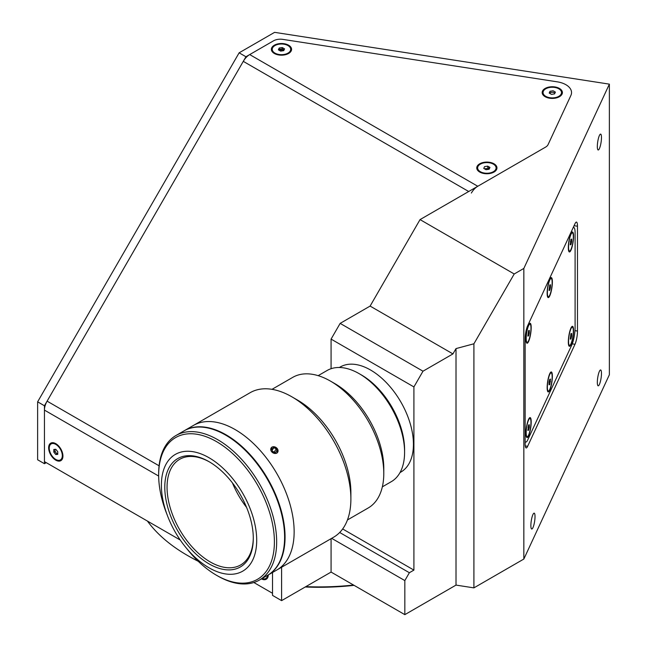 <?xml version="1.0" encoding="UTF-8"?>
<svg xmlns="http://www.w3.org/2000/svg" width="647" height="647" viewBox="0 0 647 647"><rect width="100%" height="100%" fill="white"/><g stroke="black" fill="none" stroke-linecap="round" stroke-linejoin="round"><path stroke-width="0.97" d="M597.327 382.369A8.023 1.698 98.8 0 0 598.176 385.822A8.023 1.698 98.8 0 0 600.343 381.714A8.023 1.698 98.8 0 0 601.475 373.424A8.023 1.698 98.8 0 0 600.626 369.963A8.023 1.698 98.8 0 0 598.459 374.079A8.023 1.698 98.8 0 0 597.327 382.369M530.872 525.558A8.023 1.698 98.8 0 0 531.721 529.011A8.023 1.698 98.8 0 0 533.888 524.903A8.023 1.698 98.8 0 0 535.02 516.605A8.023 1.698 98.8 0 0 534.171 513.152A8.023 1.698 98.8 0 0 532.004 517.268A8.023 1.698 98.8 0 0 530.872 525.558M597.327 146.521A8.023 1.698 98.8 0 0 598.176 149.975A8.023 1.698 98.8 0 0 600.343 145.866A8.023 1.698 98.8 0 0 601.475 137.568A8.023 1.698 98.8 0 0 600.626 134.115A8.023 1.698 98.8 0 0 598.459 138.223A8.023 1.698 98.8 0 0 597.327 146.521M198.225 561.281A184.549 106.545 180 0 1 188.552 556.08L187.42 555.425A186.15 107.475 0 0 0 198.039 561.103M305.845 586.635A186.15 107.475 0 0 0 353.553 585.042M354.087 585.349A184.549 106.545 180 0 1 305.222 586.991M422.992 371.2L413.91 386.922L331.078 339.101L340.152 323.379L422.992 371.2L452.94 353.909L370.108 306.08L340.152 323.379M188.552 556.08L188.552 556.08A184.549 106.545 180 0 1 188.544 556.08L187.412 555.425A186.15 107.475 0 0 0 187.42 555.425A186.15 107.475 0 0 1 147.435 521.078M37.631 459.774L44.441 463.705L44.441 405.758L37.631 401.827L37.631 459.774M331.078 538.676L331.078 572.069L404.836 614.65L456.014 585.098L473.911 587.872L473.911 343.792L514.219 273.98L420.04 219.6L545.575 147.12A9.632 5.556 0 0 0 548.066 144.629L570.889 95.449A19.256 11.12 0 0 0 557.277 81.837L282.836 39.378A9.632 5.556 0 0 0 273.535 40.818L245.941 56.75L44.441 405.758M245.941 56.75L239.131 52.819L37.631 401.827M473.911 587.872L523.844 559.04L609.369 374.759L609.369 84.142L274.587 32.35L239.131 52.819M574.989 223.733L527.637 325.756A9.632 2.038 98.8 0 0 525.146 338.988L525.146 443.81A9.632 2.038 98.8 0 0 526.165 447.959A9.632 2.038 98.8 0 0 527.637 446.301L574.989 344.285A9.632 2.038 98.8 0 0 577.48 331.054L577.48 226.232A9.632 2.038 98.8 0 0 576.461 222.083A9.632 2.038 98.8 0 0 574.989 223.733M523.844 559.04L523.844 268.424L609.369 84.142M514.219 273.98L523.844 268.424M456.014 585.098L456.014 348.587L473.911 343.792M456.014 348.587L452.94 353.909M420.04 219.6L370.108 306.08M46.252 462.662L44.441 463.705M281.599 567.241L281.599 600.634L272.524 595.394L272.524 572.482L272.524 593.291L253.842 582.51M331.078 572.069L281.599 600.634M331.66 538.336L404.836 580.585L404.836 614.65M413.91 386.922L413.91 570.104L409.373 572.724L404.836 580.585M342.659 528.963L413.91 570.104M339.683 532.489L409.373 572.724M331.078 339.101L331.078 368.709M573.557 330.674A10.109 2.135 98.8 0 0 571.997 326.484A10.109 2.135 98.8 0 0 568.325 341.948A10.109 2.135 98.8 0 0 568.98 345.991A10.109 2.135 98.8 0 0 571.867 342.045A10.109 2.135 98.8 0 0 573.557 330.674M552.376 376.311A10.109 2.135 98.8 0 0 550.815 372.122A10.109 2.135 98.8 0 0 547.144 387.585A10.109 2.135 98.8 0 0 547.799 391.637A10.109 2.135 98.8 0 0 550.686 387.682A10.109 2.135 98.8 0 0 552.376 376.311M531.195 421.957A10.109 2.135 98.8 0 0 529.634 417.768A10.109 2.135 98.8 0 0 525.962 433.231A10.109 2.135 98.8 0 0 526.618 437.275A10.109 2.135 98.8 0 0 529.505 433.328A10.109 2.135 98.8 0 0 531.195 421.957M573.557 236.333A10.109 2.135 98.8 0 0 571.997 232.144A10.109 2.135 98.8 0 0 568.325 247.607A10.109 2.135 98.8 0 0 568.98 251.651A10.109 2.135 98.8 0 0 571.867 247.704A10.109 2.135 98.8 0 0 573.557 236.333M552.376 281.971A10.109 2.135 98.8 0 0 550.815 277.781A10.109 2.135 98.8 0 0 547.144 293.245A10.109 2.135 98.8 0 0 547.799 297.296A10.109 2.135 98.8 0 0 550.686 293.342A10.109 2.135 98.8 0 0 552.376 281.971M531.195 327.617A10.109 2.135 98.8 0 0 529.634 323.427A10.109 2.135 98.8 0 0 525.962 338.891A10.109 2.135 98.8 0 0 526.618 342.934A10.109 2.135 98.8 0 0 529.505 338.988A10.109 2.135 98.8 0 0 531.195 327.617M525.146 441.505A12.835 2.709 98.8 0 0 527.75 439.863L571.778 345.005A12.835 2.709 98.8 0 0 575.102 327.358L575.102 233.017A12.835 2.709 98.8 0 0 573.735 227.493A12.835 2.709 98.8 0 0 573.161 227.663M62.937 456.046A10.109 5.839 -120 0 0 55.788 443.664A10.109 5.839 -120 0 0 48.638 447.789A10.109 5.839 -120 0 0 55.788 460.171A10.109 5.839 -120 0 0 62.937 456.046M274.32 45.217A10.109 5.839 0 0 0 274.32 53.466A10.109 5.839 0 0 0 288.619 53.466L288.619 53.466A10.109 5.839 0 0 0 288.619 45.217A10.109 5.839 0 0 0 274.32 45.217M545.138 88.445A10.109 5.839 0 0 0 545.138 96.702A10.109 5.839 0 0 0 559.437 96.702L559.437 96.702A10.109 5.839 0 0 0 559.437 88.445A10.109 5.839 0 0 0 545.138 88.445M479.71 163.796A10.109 5.839 0 0 0 479.71 172.045A10.109 5.839 0 0 0 494.009 172.045L494.009 172.045A10.109 5.839 0 0 0 494.009 163.796A10.109 5.839 0 0 0 479.71 163.796M489.286 168.899A5.459 3.154 0 0 0 484.563 168.867M283.896 50.32A5.459 3.154 0 0 0 279.172 50.288M180.262 540.027L44.441 461.61L44.441 410.101A12.835 7.408 -60 0 1 47.102 401.156L243.28 61.36A12.835 7.408 -60 0 1 249.702 54.583L273.535 40.818A9.632 5.556 180 0 1 282.836 39.378L557.277 81.837A19.256 11.12 180 0 1 570.889 95.449L548.066 144.629A9.632 5.556 180 0 1 545.575 147.12L477.777 186.263A12.835 7.408 120 0 0 471.364 193.041M261.428 578.887A10.109 5.839 -120 0 0 268.319 574.908M530.969 328.15A9.228 1.949 98.8 0 0 529.99 324.131A9.228 1.949 98.8 0 0 527.507 328.838A9.228 1.949 98.8 0 0 526.189 338.349A9.228 1.949 98.8 0 0 527.168 342.368A9.228 1.949 98.8 0 0 529.65 337.669A9.228 1.949 98.8 0 0 530.969 328.15M528.583 330.617L527.855 336.1L528.575 335.882L529.295 333.027L529.303 330.399L528.583 330.617M527.855 335.769L528.575 335.882M552.15 282.464A9.228 1.949 98.8 0 0 551.171 278.493A9.228 1.949 98.8 0 0 548.68 283.216A9.228 1.949 98.8 0 0 547.37 292.759A9.228 1.949 98.8 0 0 548.349 296.73A9.228 1.949 98.8 0 0 550.84 291.999A9.228 1.949 98.8 0 0 552.15 282.464M550.484 287.373L550.484 284.753L549.764 284.987L549.044 290.471L549.764 290.228L550.484 287.373M573.331 236.826A9.228 1.949 98.8 0 0 572.352 232.847A9.228 1.949 98.8 0 0 569.861 237.578A9.228 1.949 98.8 0 0 568.559 247.114A9.228 1.949 98.8 0 0 569.538 251.085A9.228 1.949 98.8 0 0 572.029 246.361A9.228 1.949 98.8 0 0 573.331 236.826M571.665 241.727L571.665 239.107L570.945 239.35L570.225 244.825L570.945 244.59L571.665 241.727L570.395 241.533M570.225 244.477L570.945 244.59M530.969 422.442A9.228 1.949 98.8 0 0 529.99 418.472A9.228 1.949 98.8 0 0 527.499 423.203A9.228 1.949 98.8 0 0 526.189 432.738A9.228 1.949 98.8 0 0 527.168 436.709A9.228 1.949 98.8 0 0 529.658 431.986A9.228 1.949 98.8 0 0 530.969 422.442M529.303 427.352L529.303 424.731L528.583 424.974L527.863 430.449L528.583 430.215L529.303 427.352L528.033 427.157M527.863 430.101L528.583 430.215M552.15 376.805A9.228 1.949 98.8 0 0 551.171 372.834A9.228 1.949 98.8 0 0 548.68 377.557A9.228 1.949 98.8 0 0 547.37 387.092A9.228 1.949 98.8 0 0 548.349 391.071A9.228 1.949 98.8 0 0 550.84 386.34A9.228 1.949 98.8 0 0 552.15 376.805M549.764 384.569L550.484 379.093L549.764 379.328L549.044 382.191L549.044 384.811L549.764 384.569L549.044 384.455M549.214 381.512L550.484 381.714M573.331 331.167A9.228 1.949 98.8 0 0 572.352 327.188A9.228 1.949 98.8 0 0 569.861 331.919A9.228 1.949 98.8 0 0 568.559 341.454A9.228 1.949 98.8 0 0 569.538 345.425A9.228 1.949 98.8 0 0 572.029 340.702A9.228 1.949 98.8 0 0 573.331 331.167M571.665 336.068L571.665 333.448L570.945 333.69L570.225 339.165L570.945 338.931L571.665 336.068M262.116 578.491A9.228 5.33 -120 0 0 267.632 575.304M62.314 455.682A9.228 5.33 -120 0 0 58.287 446.398A9.228 5.33 -120 0 0 51.17 443.923A9.228 5.33 -120 0 0 49.261 448.153A9.228 5.33 -120 0 0 53.289 457.437A9.228 5.33 -120 0 0 60.397 459.904A9.228 5.33 -120 0 0 62.314 455.682M53.822 452.091L55.788 454.534L57.753 454.364L57.753 451.743L55.788 449.293L53.822 449.471L53.822 452.091L54.955 451.436L56.92 453.879L55.788 454.534M55.1 449.358A2.782 1.601 -120 0 0 54.955 450.126A2.782 1.601 -120 0 0 57.753 453.798M493.386 164.152A9.228 5.33 0 0 0 483.325 162.995A9.228 5.33 0 0 0 477.632 167.921A9.228 5.33 0 0 0 480.333 171.69A9.228 5.33 0 0 0 490.386 172.846A9.228 5.33 0 0 0 496.087 167.921A9.228 5.33 0 0 0 493.386 164.152M489.957 167.444L487.692 166.133L484.587 166.611L483.762 168.398L486.026 169.708L489.124 169.231L489.957 167.444M489.48 168.471L487.692 167.444L487.692 166.133M558.814 88.809A9.228 5.33 0 0 0 548.761 87.652A9.228 5.33 0 0 0 543.059 92.578A9.228 5.33 0 0 0 545.769 96.338A9.228 5.33 0 0 0 555.822 97.495A9.228 5.33 0 0 0 561.515 92.578A9.228 5.33 0 0 0 558.814 88.809M555.393 92.092L553.12 90.782L550.023 91.267L549.19 93.055L551.462 94.365L554.56 93.888L555.393 92.092M550.023 91.267L549.667 93.33A2.782 1.601 0 0 1 554.253 92.747A2.782 1.601 0 0 1 554.851 93.257M287.996 45.573A9.228 5.33 0 0 0 277.943 44.417A9.228 5.33 0 0 0 272.241 49.342A9.228 5.33 0 0 0 274.943 53.111A9.228 5.33 0 0 0 285.003 54.267A9.228 5.33 0 0 0 290.697 49.342A9.228 5.33 0 0 0 287.996 45.573M278.372 49.819L280.644 51.129L283.742 50.652L284.575 48.865L282.302 47.554L279.205 48.032L278.372 49.819M284.09 49.892L282.302 48.865L282.302 47.554M282.302 48.865L279.205 49.342L279.205 48.032M382.353 486.835L391.289 481.675A64.19 37.057 -120 0 0 404.585 452.293L404.585 449.673A60.98 35.205 60 0 0 361.463 374.985L359.19 373.675A64.19 37.057 -120 0 0 327.099 370.496L318.162 375.656M404.585 452.293A64.19 37.057 -120 0 0 359.198 373.675A64.19 37.057 -120 0 0 359.19 373.675L361.463 374.985M209.038 457.744A67.401 38.917 60 0 1 253.074 517.139A67.401 38.917 60 0 1 242.738 571.147A67.401 38.917 60 0 1 209.038 567.807A67.401 38.917 60 0 1 165.009 508.413A67.401 38.917 60 0 1 175.337 454.404A67.401 38.917 60 0 1 209.038 457.744M209.038 563.877A62.589 36.135 60 0 1 164.783 487.231A62.589 36.135 60 0 1 209.038 461.675L209.038 461.675A62.589 36.135 60 0 1 253.292 538.328A62.589 36.135 60 0 1 209.038 563.877M253.292 537.665A60.98 35.205 60 0 1 240.668 564.936A60.98 35.205 60 0 1 210.17 561.911A60.98 35.205 60 0 1 170.339 508.178A60.98 35.205 60 0 1 179.68 459.313A60.98 35.205 60 0 1 209.612 462.015M246.596 507.434A60.98 35.205 60 0 1 232.443 482.921M184.112 430.813A83.447 48.177 60 0 1 184.338 430.684A83.447 48.177 60 0 1 226.062 434.816A83.447 48.177 60 0 1 280.572 508.348A83.447 48.177 60 0 1 267.785 575.215A83.447 48.177 60 0 1 267.559 575.345M235.136 429.576A83.447 48.177 60 0 1 289.654 503.107A83.447 48.177 60 0 1 276.859 569.975L333.601 537.22A83.447 48.177 60 0 0 342.975 528.526A83.447 48.177 60 0 0 350.884 499.023A83.447 48.177 60 0 0 291.878 396.821A83.447 48.177 60 0 0 250.154 392.689L193.413 425.443A83.447 48.177 60 0 1 235.136 429.576M166.966 514.349A81.846 47.255 60 0 1 158.661 475.044L158.661 473.733A83.447 48.177 60 0 1 175.944 435.528A83.447 48.177 60 0 1 217.667 439.661A83.447 48.177 60 0 1 272.177 513.2A83.447 48.177 60 0 1 259.39 580.068A83.447 48.177 60 0 1 217.667 575.935A83.447 48.177 60 0 1 217.659 575.935L216.527 575.28A81.846 47.255 60 0 1 186.643 548.43M175.944 435.528L183.885 430.942A83.447 48.177 60 0 1 225.609 435.075A83.447 48.177 60 0 1 280.119 508.615A83.447 48.177 60 0 1 267.332 575.482L259.39 580.068M158.661 475.044A81.846 47.255 60 0 1 216.527 441.626A81.846 47.255 60 0 1 274.401 541.862A81.846 47.255 60 0 1 216.527 575.28L217.659 575.935M241.962 447.19L242.237 447.037A83.123 47.991 60 0 1 279.512 562.049M201.605 427.109A83.123 47.991 60 0 1 209.887 428.363L209.757 428.435M272.015 389.324L292.743 377.363A75.424 43.543 60 0 1 330.455 381.099A75.424 43.543 60 0 1 383.784 473.467A75.424 43.543 60 0 1 376.643 500.139A75.424 43.543 60 0 1 368.167 508L347.439 519.962M184.338 430.684L193.413 425.443A83.447 48.177 60 0 1 271.061 464.392A83.447 48.177 60 0 1 286.241 561.281A83.447 48.177 60 0 1 276.859 569.975L267.785 575.215M271.91 447.093C277.24 446.964 278.881 449.002 276.827 453.207C271.562 453.232 269.928 451.194 271.91 447.093M291.878 396.821L297.547 400.097A75.424 43.543 60 0 1 350.884 492.472L350.884 499.023M330.455 381.099L334.992 383.72A69.003 39.839 60 0 1 383.784 468.226L383.784 473.467M339.36 367.496L340.209 367.003A60.656 35.019 60 0 1 396.651 395.317A60.656 35.019 60 0 1 407.691 465.743A60.656 35.019 60 0 1 400.873 472.067L400.024 472.561M274.118 452.099L276.342 448.937L273.875 447.7L272.201 450.086M277.984 450.166A3.914 3.089 35.1 0 0 273.657 446.721A3.914 3.089 35.1 0 0 270.818 450.045A3.914 3.089 35.1 0 0 275.145 453.482A3.914 3.089 35.1 0 0 277.984 450.166M273.875 447.7L271.934 448.864L272.46 451.266L274.926 452.504L276.867 451.339L276.342 448.937M574.075 225.698L577.48 226.232M574.957 330.657L577.48 331.054M572.255 343.856L574.989 344.285M525.259 445.937L527.637 446.301M477.777 186.263L249.702 54.583M44.441 410.101L158.661 476.046M159.081 465.808L47.102 401.156M243.28 61.36L468.703 191.504M573.274 227.42L573.735 227.493M529.125 324.001L529.99 324.131M526.31 342.239L527.168 342.368M550.314 278.356L551.171 278.493M547.491 296.593L548.349 296.73M571.495 232.718L572.352 232.847M568.673 250.955L569.538 251.085M529.125 418.342L529.99 418.472M526.31 436.579L527.168 436.709M550.314 372.696L551.171 372.834M547.491 390.934L548.349 391.071M571.495 327.058L572.352 327.188M568.673 345.296L569.538 345.425M52.536 443.138L51.17 443.923M61.764 459.119L60.397 459.904M477.632 169.49L477.632 167.921M496.087 169.49L496.087 167.921M543.059 94.147L543.059 92.578M561.515 94.147L561.515 92.578M272.241 50.911L272.241 49.342M290.697 50.911L290.697 49.342"/></g></svg>
